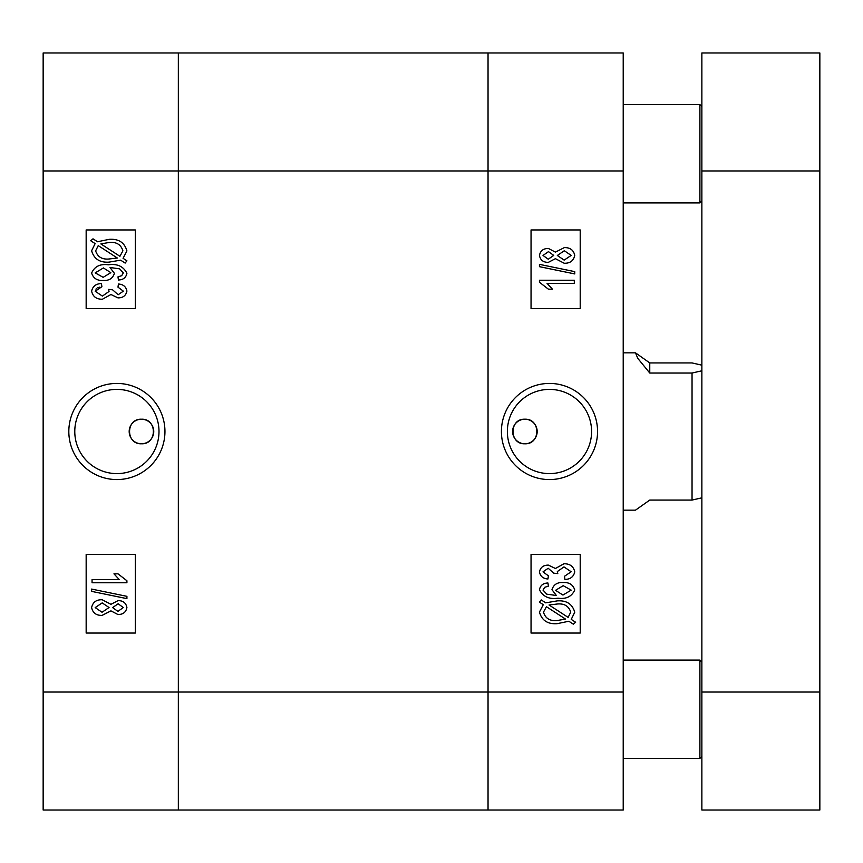 <?xml version="1.0" encoding="UTF-8"?>
<svg xmlns="http://www.w3.org/2000/svg" width="863" height="863" viewBox="0 0 863 863"><rect width="100%" height="100%" fill="white"/><g stroke="black" fill="none" stroke-linecap="round" stroke-linejoin="round"><path stroke-width="1.29" d="M524.898 443.787A12.287 12.287 0 0 1 512.611 431.5A12.287 12.287 0 0 1 524.898 419.213C509.073 418.436 509.019 444.531 524.898 443.787C540.756 444.542 540.756 418.458 524.898 419.213A12.287 12.287 0 0 1 537.185 431.5A12.287 12.287 0 0 1 524.898 443.787M549.483 383.431A48.069 48.069 0 0 0 501.414 431.5A48.069 48.069 0 0 0 549.483 479.569A48.069 48.069 0 0 0 597.552 431.5A48.069 48.069 0 0 0 549.483 383.431M549.483 389.396A42.104 42.104 0 0 0 507.368 431.5A42.104 42.104 0 0 0 549.483 473.604A42.104 42.104 0 0 0 591.587 431.5A42.104 42.104 0 0 0 549.483 389.396M623.215 52.977L623.215 810.023L488.037 810.023L488.037 52.977L623.215 52.977M531.047 554.391L531.047 633.054L580.206 633.054L580.206 554.391L531.047 554.391M531.047 229.946L531.047 308.609L580.206 308.609L580.206 229.946L531.047 229.946M543.291 604.672L539.451 602.18L541.209 599.914L545.718 602.838L557.304 600.875C566.56 600.249 572.374 604.035 574.747 612.234L571.241 619.397L575.643 622.255L573.366 624.176L568.846 621.252L557.153 623.669C547.692 624.316 541.791 620.443 539.451 612.072L543.291 604.672M557.099 620.54L565.524 619.095L546.441 606.711L543.474 612.169C545.394 618.426 549.936 621.209 557.099 620.54M570.734 612.126C568.76 606.085 564.305 603.377 557.347 604.003L549.041 604.995L568.134 617.379L570.734 612.126M547.94 583L548.383 586.128L544.65 587.336L543.021 590.109L546.786 594.165L556.376 595.492L551.964 589.677C553.593 584.585 557.304 582.212 563.075 582.547C569.159 582.18 573.054 584.65 574.747 589.958C571.781 596.581 566.193 599.332 557.983 598.188C549.127 599.483 542.946 596.657 539.451 589.72C540.346 585.362 543.183 583.118 547.94 583M563.205 585.675L555.535 590.324L562.946 595.06L571.177 590.119L563.205 585.675M574.747 571.813C573.636 576.786 570.357 579.321 564.92 579.418L564.478 576.29L571.177 571.759L563.981 566.905L557.325 571.554L557.8 573.615L553.744 573.161L548.199 568.253L543.021 571.845L548.383 575.848L547.94 578.976C543.151 578.695 540.324 576.344 539.451 571.921C540.454 567.325 543.442 565.06 548.404 565.125L555.427 568.49L563.938 563.776C569.871 563.658 573.485 566.344 574.747 571.813M539.451 280.227L574.305 280.227L574.305 283.355L547.045 283.355L552.406 289.17L548.383 289.17L539.451 282.255L539.451 280.227M574.747 271.629L574.747 273.927L539.451 266.667L539.451 264.358L574.747 271.629M555.427 258.673L548.339 262.352C543.323 262.428 540.357 260.13 539.451 255.448C540.389 250.723 543.399 248.404 548.48 248.501L555.427 252.125L564.316 247.605C570.098 247.465 573.582 250.065 574.747 255.405C573.571 260.809 570.055 263.42 564.197 263.247L555.427 258.673M548.48 251.629L543.021 255.448L548.242 259.224L553.744 255.405L548.48 251.629M564.316 250.734L557.325 255.48L564.175 260.119L571.177 255.405L564.316 250.734M488.037 52.977L488.037 810.023L178.339 810.023L178.339 170.96L178.339 810.023L43.15 810.023L43.15 52.977L488.037 52.977M623.215 170.96L178.339 170.96L178.339 52.977L178.339 170.96L43.15 170.96M141.467 443.787A12.287 12.287 0 0 1 129.18 431.5A12.287 12.287 0 0 1 141.467 419.213C157.293 418.436 157.346 444.531 141.467 443.787C125.61 444.542 125.61 418.458 141.467 419.213A12.287 12.287 0 0 1 153.754 431.5A12.287 12.287 0 0 1 141.467 443.787M116.883 383.431A48.069 48.069 0 0 0 68.824 431.5A48.069 48.069 0 0 0 116.883 479.569A48.069 48.069 0 0 0 164.952 431.5A48.069 48.069 0 0 0 116.883 383.431M116.883 389.396A42.104 42.104 0 0 0 74.779 431.5A42.104 42.104 0 0 0 116.883 473.604A42.104 42.104 0 0 0 158.997 431.5A42.104 42.104 0 0 0 116.883 389.396M99.849 287.077L97.692 287.821M96.699 288.404L95.933 289.127M135.318 308.609L135.318 229.946L86.16 229.946L86.16 308.609L135.318 308.609M135.318 633.054L135.318 554.391L86.16 554.391L86.16 633.054L135.318 633.054M123.075 258.328L126.915 260.82L125.157 263.086L120.647 260.162L109.062 262.125C99.806 262.751 93.991 258.965 91.618 250.766L95.124 243.603L90.723 240.745L93.01 238.824L97.519 241.748L109.223 239.331C118.673 238.695 124.574 242.557 126.915 250.928L123.075 258.328M109.267 242.46L100.842 243.905L119.925 256.289L122.902 250.831C120.971 244.585 116.429 241.791 109.267 242.46M95.642 250.874C97.605 256.915 102.061 259.623 109.018 258.997L117.325 258.005L98.231 245.621L95.642 250.874M118.425 280L117.983 276.872L121.715 275.664L123.344 272.891L119.579 268.835L109.989 267.508L114.412 273.323C112.773 278.415 109.072 280.788 103.29 280.453C97.206 280.82 93.312 278.35 91.618 273.042C94.585 266.419 100.173 263.668 108.382 264.812C117.239 263.517 123.409 266.343 126.915 273.28C126.02 277.638 123.182 279.882 118.425 280M103.161 277.325L110.831 272.676L103.42 267.94L95.189 272.881L103.161 277.325M91.618 291.187C92.74 286.214 96.02 283.679 101.446 283.582L101.899 286.71L95.189 291.241L102.395 296.095L109.04 291.446L108.565 289.385L112.622 289.839L118.166 294.747L123.344 291.155L117.983 287.152L118.425 284.024C123.215 284.315 126.041 286.667 126.915 291.079C125.912 295.675 122.924 297.94 117.961 297.875L110.939 294.51L102.427 299.224C96.483 299.342 92.88 296.667 91.618 291.187M126.915 582.773L92.061 582.773L92.061 579.645L119.321 579.645L113.959 573.83L117.983 573.83L126.915 580.745L126.915 582.773M91.618 591.371L91.618 589.073L126.915 596.333L126.915 598.642L91.618 591.371M110.939 604.327L118.026 600.648C123.042 600.572 126.009 602.87 126.915 607.552C125.976 612.277 122.967 614.585 117.886 614.499L110.939 610.875L102.05 615.395C96.268 615.535 92.783 612.935 91.618 607.595C92.794 602.191 96.311 599.58 102.168 599.753L110.939 604.327M117.897 611.371L123.344 607.552L118.123 603.776L112.622 607.595L117.897 611.371M102.05 612.266L109.04 607.52L102.19 602.881L95.189 607.595L102.05 612.266M623.215 510.152L635.492 510.152L649.763 500.065L692.04 500.065L692.04 373.032L649.763 373.032L637.757 358.318L635.492 352.848L649.763 362.935L692.04 362.935L701.867 365.168M692.04 500.065L701.867 497.832M701.867 370.799L692.04 373.032M649.763 362.935L649.763 373.032M623.215 202.913L699.904 202.913L699.904 104.596L701.867 106.559M819.85 52.977L819.85 810.023L701.867 810.023L701.867 52.977L819.85 52.977M701.867 756.441L699.904 758.404L699.904 660.087L623.215 660.087M43.15 692.04L623.215 692.04M819.85 170.96L701.867 170.96M701.867 692.04L819.85 692.04M623.215 352.848L635.492 352.848M623.215 104.596L699.904 104.596M701.867 200.95L699.904 202.913M623.215 758.404L699.904 758.404M701.867 662.05L699.904 660.087"/></g></svg>
